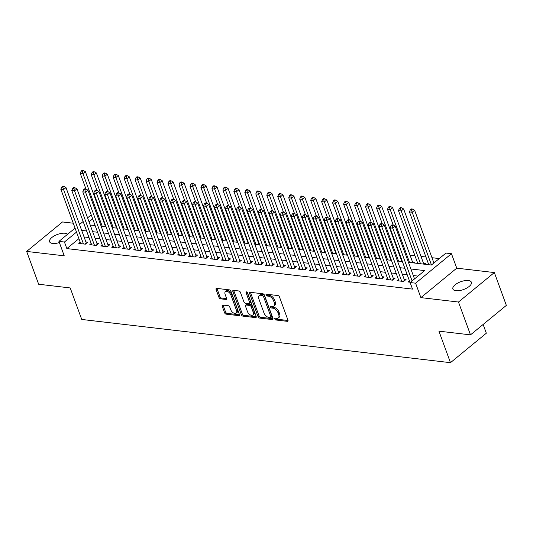 <?xml version="1.0" encoding="UTF-8"?>
<svg xmlns="http://www.w3.org/2000/svg" width="533" height="533" viewBox="0 0 533 533"><rect width="100%" height="100%" fill="white"/><g stroke="black" fill="none" stroke-linecap="round" stroke-linejoin="round"><path stroke-width="0.8" d="M274.835 319A1.059 0.613 -129.4 0 0 275.921 319.993L287.36 321.332A1.512 0.879 -129.4 0 0 287.853 321.212A1.512 0.879 -129.4 0 0 287.967 320.166L279.479 296.968A1.512 0.879 -129.4 0 0 277.933 295.555L266.487 294.216A1.059 0.613 -129.4 0 0 266.147 294.296A1.059 0.613 -129.4 0 0 266.06 295.029A1.059 0.613 -129.4 0 0 267.146 296.015L268.625 296.195A4.844 2.812 -129.4 0 1 273.582 300.719L274.288 302.651A4.844 2.812 -129.4 0 1 273.915 305.989A4.844 2.812 -129.4 0 1 272.356 306.375L270.871 306.202A1.059 0.613 -129.4 0 0 270.531 306.282A1.059 0.613 -129.4 0 0 270.451 307.015A1.059 0.613 -129.4 0 0 271.53 308.001L273.016 308.181A4.844 2.812 -129.4 0 1 277.973 312.704L278.679 314.637A4.844 2.812 -129.4 0 1 278.306 317.974A4.844 2.812 -129.4 0 1 276.74 318.361L275.261 318.188A1.059 0.613 -129.4 0 0 274.915 318.268A1.059 0.613 -129.4 0 0 274.835 319M275.821 318.254A1.059 0.613 -129.4 0 0 276.887 319.194L288.053 320.5M267.053 294.283A1.059 0.613 -129.4 0 0 268.112 295.222L269.598 295.395L268.625 296.195M271.437 306.268A1.059 0.613 -129.4 0 0 272.503 307.208L273.982 307.381L273.016 308.181M67.631 234.247A9.861 4.151 -20.1 0 0 65.053 233.261A9.861 4.151 -20.1 0 0 54.359 235.846A9.861 4.151 -20.1 0 0 49.589 241.749A9.861 4.151 -20.1 0 0 52.647 243.454A9.861 4.151 -20.1 0 0 59.383 242.562M455.935 290.725A9.861 4.151 -20.1 0 0 466.628 288.133A9.861 4.151 -20.1 0 0 471.399 282.237A9.861 4.151 -20.1 0 0 468.34 280.531A9.861 4.151 -20.1 0 0 457.647 283.116A9.861 4.151 -20.1 0 0 452.877 289.013A9.861 4.151 -20.1 0 0 455.935 290.725M222.801 305.069A1.512 0.879 -129.4 0 0 222.314 305.189A1.512 0.879 -129.4 0 0 222.194 306.228L224.58 312.738A1.512 0.879 -129.4 0 0 226.125 314.157L238.837 315.643A1.512 0.879 -129.4 0 0 239.324 315.523A1.512 0.879 -129.4 0 0 239.444 314.483L230.956 291.284A1.512 0.879 -129.4 0 0 229.403 289.865L216.691 288.38A1.512 0.879 -129.4 0 0 216.205 288.5A1.512 0.879 -129.4 0 0 216.092 289.539L218.963 297.401A1.512 0.879 -129.4 0 0 220.515 298.82L225.952 299.453A1.512 0.879 -129.4 0 0 226.445 299.333A1.512 0.879 -129.4 0 0 226.558 298.293L225.133 294.396A4.044 2.352 -129.4 0 1 225.446 291.604A4.044 2.352 -129.4 0 1 228.331 291.897A4.044 2.352 -129.4 0 1 230.896 295.069L236.485 310.339A4.044 2.352 -129.4 0 1 236.172 313.131A4.044 2.352 -129.4 0 1 233.287 312.838A4.044 2.352 -129.4 0 1 230.722 309.666L229.79 307.121A1.512 0.879 -129.4 0 0 228.244 305.709L222.801 305.069M78.917 238.671L66.838 248.591L64.44 242.022L58.95 241.382L75.06 228.144M470.486 334.857L458.473 302.031L494.338 272.563L506.35 305.389L470.486 334.857L438.932 331.16L450.465 362.673L81.742 319.454L70.209 287.94L38.662 284.242L26.65 251.423L64.233 255.827L58.95 241.382M494.338 272.563L456.754 268.159L420.883 297.627L458.473 302.031M420.883 297.627L415.6 283.183L410.11 282.543L424.654 270.591L410.876 268.978M66.838 248.591L412.515 289.106L410.11 282.543M258.079 316.669A1.512 0.879 -129.4 0 0 259.624 318.081L272.336 319.573A1.512 0.879 -129.4 0 0 272.823 319.447A1.512 0.879 -129.4 0 0 272.943 318.408L264.455 295.209A1.512 0.879 -129.4 0 0 262.902 293.796L250.197 292.304A1.512 0.879 -129.4 0 0 249.704 292.424A1.512 0.879 -129.4 0 0 249.591 293.47L258.079 316.669L259.045 315.869A1.512 0.879 -129.4 0 0 260.597 317.282L273.029 318.741M255.587 317.608L242.875 316.116A1.512 0.879 -129.4 0 1 241.329 314.703L232.841 291.504A1.512 0.879 -129.4 0 1 232.954 290.458A1.512 0.879 -129.4 0 1 233.447 290.338L238.884 290.978A1.512 0.879 -129.4 0 1 240.43 292.39L243.874 301.805A1.512 0.879 -129.4 0 0 245.427 303.217L249.031 303.637A1.512 0.879 -129.4 0 0 249.524 303.517A1.512 0.879 -129.4 0 0 249.637 302.478L246.053 292.684A1.059 0.613 -129.4 0 1 246.133 291.951A1.059 0.613 -129.4 0 1 246.892 292.031A1.059 0.613 -129.4 0 1 247.565 292.857L256.193 316.442A1.512 0.879 -129.4 0 1 256.073 317.488A1.512 0.879 -129.4 0 1 255.587 317.608L256.286 317.028M73.254 223.214L62.514 221.955L26.65 251.423M105.82 226.085L105.281 226.019M116.794 227.371L116.254 227.311M127.767 228.657L127.227 228.597M138.74 229.943L138.2 229.883M149.713 231.229L149.173 231.169M160.686 232.515L160.153 232.455M171.659 233.8L171.126 233.74M182.632 235.086L182.099 235.026M193.612 236.372L193.073 236.312M204.585 237.658L204.046 237.598M215.559 238.944L215.019 238.884M226.532 240.23L225.992 240.17M237.505 241.522L236.965 241.456M248.478 242.808L247.938 242.742M259.451 244.094L258.911 244.027M270.424 245.38L269.891 245.313M281.397 246.666L280.864 246.599M292.37 247.952L291.837 247.885M303.35 249.237L302.811 249.171M314.323 250.523L313.784 250.457M325.297 251.809L324.757 251.749M336.27 253.095L335.73 253.035M347.243 254.381L346.703 254.321M358.216 255.667L357.676 255.607M369.189 256.953L368.649 256.893M380.162 258.239L379.629 258.179M391.135 259.524L390.602 259.464M402.115 260.81L401.576 260.75M413.648 262.936L414.467 262.263L412.549 262.036M424.621 264.221L425.441 263.549L423.522 263.322M409.431 280.818L408.018 281.984L410.45 282.263M398.457 279.532L397.045 280.698L403.628 281.464L406.053 279.479L404.134 279.252M387.484 278.246L386.072 279.405L392.654 280.178L395.08 278.186L393.161 277.966M376.511 276.96L375.099 278.119L381.681 278.892L384.106 276.9L382.188 276.68M365.538 275.674L364.126 276.834L370.708 277.606L373.133 275.614L371.215 275.394M354.565 274.388L353.152 275.548L359.735 276.321L362.16 274.328L360.241 274.109M343.592 273.103L342.179 274.262L348.762 275.035L351.187 273.043L349.262 272.816M332.619 271.817L331.206 272.976L337.789 273.749L340.214 271.757L338.288 271.53M321.646 270.531L320.233 271.69L326.816 272.463L329.241 270.471L327.315 270.244M310.672 269.245L309.253 270.404L315.842 271.177L318.261 269.185L316.342 268.958M299.693 267.959L298.28 269.118L304.869 269.891L307.288 267.899L305.369 267.673M288.719 266.673L287.307 267.832L293.89 268.605L296.315 266.613L294.396 266.387M277.746 265.387L276.334 266.547L282.916 267.319L285.342 265.327L283.423 265.101M266.773 264.101L265.361 265.261L271.943 266.034L274.368 264.042L272.45 263.815M255.8 262.816L254.388 263.975L260.97 264.748L263.395 262.756L261.476 262.529M244.827 261.53L243.414 262.689L249.997 263.462L252.422 261.47L250.503 261.243M233.854 260.237L232.441 261.403L239.024 262.176L241.449 260.184L239.524 259.957M222.881 258.951L221.468 260.117L228.051 260.89L230.476 258.898L228.55 258.672M211.907 257.666L210.488 258.831L217.078 259.598L219.496 257.612L217.577 257.386M200.928 256.38L199.515 257.546L206.104 258.312L208.523 256.326L206.604 256.1M189.955 255.094L188.542 256.26L195.131 257.026L197.55 255.041L195.631 254.814M178.981 253.808L177.569 254.967L184.151 255.74L186.577 253.748L184.658 253.528M168.008 252.522L166.596 253.681L173.178 254.454L175.604 252.462L173.685 252.242M157.035 251.236L155.623 252.395L162.205 253.168L164.63 251.176L162.712 250.956M146.062 249.95L144.65 251.11L151.232 251.882L153.657 249.89L151.738 249.671M135.089 248.664L133.676 249.824L140.259 250.597L142.684 248.605L140.765 248.378M124.116 247.379L122.703 248.538L129.286 249.311L131.711 247.319L129.786 247.092M113.143 246.093L111.73 247.252L118.313 248.025L120.738 246.033L118.812 245.806M102.169 244.807L100.75 245.966L107.34 246.739L109.758 244.747L107.839 244.52M91.19 243.521L89.777 244.68L96.366 245.453L98.785 243.461L96.866 243.235M417.959 276.094L413.282 275.548M407.245 274.835L402.308 274.255M396.272 273.549L391.335 272.969M385.299 272.263L380.362 271.683M374.326 270.977L369.389 270.398M363.346 269.691L358.409 269.112M352.373 268.405L347.436 267.826M341.4 267.12L336.463 266.54M330.427 265.834L325.49 265.254M319.454 264.548L314.517 263.968M308.48 263.262L303.543 262.682M297.507 261.976L292.57 261.397M286.534 260.69L281.597 260.111M275.561 259.404L270.624 258.825M264.581 258.119L259.644 257.539M253.608 256.833L248.671 256.253M242.635 255.547L237.698 254.967M231.662 254.261L226.725 253.681M220.689 252.968L215.752 252.395M209.716 251.683L204.779 251.11M198.742 250.397L193.805 249.817M187.769 249.111L182.832 248.531M176.796 247.825L171.859 247.245M165.823 246.539L160.886 245.96M154.843 245.253L149.906 244.674M143.87 243.967L138.933 243.388M132.897 242.682L127.96 242.102M121.924 241.396L116.987 240.816M110.951 240.11L106.014 239.53M99.977 238.824L95.041 238.244M89.004 237.538L84.067 236.958M80.217 242.235L78.804 243.394L85.387 244.167L87.812 242.175L85.893 241.949M439.285 258.572L431.97 257.712M425.934 257.006L420.997 256.426M414.96 255.72L410.024 255.14M399.59 253.921L399.05 253.855M388.617 252.635L388.077 252.569M377.644 251.349L377.104 251.283M366.671 250.064L366.131 249.997M355.691 248.771L355.158 248.711M344.718 247.485L344.185 247.425M333.745 246.199L333.212 246.139M322.771 244.914L322.232 244.854M311.798 243.628L311.259 243.568M300.825 242.342L300.286 242.282M289.852 241.056L289.312 240.996M278.879 239.77L278.339 239.71M267.906 238.484L267.366 238.424M256.933 237.198L256.393 237.138M245.953 235.912L245.42 235.846M234.98 234.627L234.447 234.56M224.007 233.341L223.474 233.274M213.033 232.055L212.494 231.988M202.06 230.769L201.521 230.702M191.087 229.483L190.548 229.417M180.114 228.197L179.574 228.131M169.141 226.911L168.601 226.845M158.168 225.626L157.628 225.559M147.188 224.333L146.655 224.273M136.215 223.047L135.682 222.987M125.242 221.761L124.709 221.701M114.269 220.475L113.729 220.415M103.295 219.19L102.756 219.13M450.465 362.673L486.329 333.205L483.131 324.464M80.09 224.013L79.297 223.92M408.445 262.323L431.437 265.021L445.981 253.075L451.464 253.715L415.6 283.183M456.754 268.159L451.464 253.715M79.504 224.493L83.135 221.508M87.579 217.857L91.216 214.872M76.512 232.102L64.44 242.022M404.84 268.272L399.903 267.693M393.867 266.986L388.93 266.407M382.894 265.701L377.957 265.121M371.921 264.415L366.984 263.835M360.948 263.129L356.011 262.549M349.974 261.843L345.038 261.263M339.001 260.557L334.064 259.977M328.028 259.271L323.085 258.692M317.048 257.985L312.111 257.406M306.075 256.693L301.138 256.12M295.102 255.407L290.165 254.834M284.129 254.121L279.192 253.548M273.156 252.835L268.219 252.256M262.183 251.549L257.246 250.97M251.21 250.263L246.273 249.684M240.236 248.978L235.3 248.398M229.263 247.692L224.326 247.112M218.283 246.406L213.347 245.826M207.31 245.12L202.373 244.54M196.337 243.834L191.4 243.255M185.364 242.548L180.427 241.969M174.391 241.262L169.454 240.683M163.418 239.977L158.481 239.397M152.445 238.691L147.508 238.111M141.472 237.405L136.535 236.825M130.498 236.119L125.561 235.539M119.525 234.833L114.588 234.254M108.545 233.547L103.609 232.968M97.572 232.255L92.635 231.682M86.599 230.969L81.662 230.396M90.204 225.026L95.141 225.606M101.177 226.312L106.114 226.891M112.15 227.598L117.087 228.177M123.123 228.884L128.06 229.463M134.096 230.169L139.033 230.749M145.069 231.455L150.006 232.035M156.042 232.741L160.979 233.321M167.016 234.027L171.952 234.607M177.995 235.313L182.932 235.892M188.968 236.599L193.905 237.178M199.942 237.885L204.879 238.464M210.915 239.17L215.852 239.75M221.888 240.456L226.825 241.036M232.861 241.742L237.798 242.322M243.834 243.028L248.771 243.608M254.807 244.314L259.744 244.894M265.78 245.6L270.717 246.179M276.76 246.892L281.697 247.465M287.733 248.178L292.67 248.751M298.707 249.464L303.643 250.044M309.68 250.75L314.617 251.329M320.653 252.036L325.59 252.615M331.626 253.322L336.563 253.901M342.599 254.607L347.536 255.187M353.572 255.893L358.509 256.473M364.545 257.179L369.482 257.759M375.518 258.465L380.455 259.045M386.498 259.751L391.435 260.331M397.471 261.037L402.408 261.616M92.662 218.836L89.031 221.821M278.306 317.974L279.272 317.182A4.844 2.812 -129.4 0 0 279.645 313.844L278.679 314.637M273.982 307.381A4.844 2.812 -129.4 0 1 278.939 311.912L279.645 313.844M273.915 305.989L274.888 305.196A4.844 2.812 -129.4 0 0 275.261 301.858L274.288 302.651M269.598 295.395A4.844 2.812 -129.4 0 1 274.555 299.926L275.261 301.858M250.47 292.337A1.512 0.879 -129.4 0 0 250.557 292.67L259.045 315.869M270.491 317.628A1.059 0.613 -129.4 0 0 270.837 317.541A1.059 0.613 -129.4 0 0 270.917 316.815L263.462 296.448A1.059 0.613 -129.4 0 0 262.383 295.462L260.817 295.275A4.844 2.812 -129.4 0 0 259.251 295.662A4.844 2.812 -129.4 0 0 258.878 299L263.975 312.918A4.844 2.812 -129.4 0 0 268.932 317.441L270.491 317.628M270.837 317.541L271.803 316.749A1.059 0.613 -129.4 0 0 271.883 316.016L270.917 316.815M259.251 295.662L260.224 294.862A4.844 2.812 -129.4 0 1 261.79 294.483L263.349 294.662A1.059 0.613 -129.4 0 1 264.435 295.655L271.883 316.016M256.28 316.775L243.847 315.323L242.875 316.116M233.721 290.372A1.512 0.879 -129.4 0 0 233.807 290.705L242.295 313.904A1.512 0.879 -129.4 0 0 243.847 315.323M249.524 303.517L250.49 302.724A1.512 0.879 -129.4 0 0 250.61 301.678L247.152 292.237M247.445 311.565A4.044 2.352 -129.4 0 0 250.01 314.736A4.044 2.352 -129.4 0 0 252.895 315.03A4.044 2.352 -129.4 0 0 253.208 312.238L251.243 306.861A1.512 0.879 -129.4 0 0 249.691 305.442L246.086 305.023A1.512 0.879 -129.4 0 0 245.593 305.142A1.512 0.879 -129.4 0 0 245.48 306.182L247.445 311.565M252.895 315.03L253.868 314.23A4.044 2.352 -129.4 0 0 254.181 311.445L253.208 312.238M245.593 305.142L246.566 304.343A1.512 0.879 -129.4 0 1 247.052 304.223L250.663 304.649A1.512 0.879 -129.4 0 1 252.209 306.062L254.181 311.445M236.172 313.131L237.138 312.331A4.044 2.352 -129.4 0 0 237.451 309.546L236.485 310.339M225.446 291.604L226.418 290.811A4.044 2.352 -129.4 0 1 229.303 291.098A4.044 2.352 -129.4 0 1 231.868 294.269L237.451 309.546M216.971 288.413A1.512 0.879 -129.4 0 0 217.058 288.746L219.936 296.608A1.512 0.879 -129.4 0 0 221.481 298.02L226.645 298.627M223.08 305.103A1.512 0.879 -129.4 0 0 223.167 305.436L225.546 311.945A1.512 0.879 -129.4 0 0 227.098 313.357L239.53 314.816M433.902 262.996L414.601 210.249L412.182 212.241L409.437 211.921L428.752 264.701M431.483 264.988L412.182 212.241L411.456 209.842L412.429 209.043L411.329 208.916L410.363 209.709L411.456 209.842M409.437 211.921L410.363 209.709M412.429 209.043L414.601 210.249M414.514 278.919L395.213 226.179L392.794 228.171L412.096 280.911M392.068 225.765L393.041 224.973L391.942 224.846L390.975 225.639L392.068 225.765L392.794 228.171L390.049 227.844L409.944 282.204M395.213 226.179L393.041 224.973M390.975 225.639L390.049 227.844M423.815 264.128L403.628 208.963L401.209 210.955L398.464 210.635L417.779 263.415M420.524 263.742L401.209 210.955L400.483 208.556L401.456 207.757L400.356 207.63L399.39 208.423L400.483 208.556M398.464 210.635L399.39 208.423M401.456 207.757L403.628 208.963M412.842 262.842L392.654 207.677L390.229 209.669L387.491 209.349L393.247 225.086M409.551 262.456L390.229 209.669L389.51 207.27L390.482 206.471L389.383 206.344L388.417 207.137L389.51 207.27M387.491 209.349L388.417 207.137M390.482 206.471L392.654 207.677M401.869 261.556L381.681 206.391L379.256 208.383L376.518 208.063L382.274 223.8M398.577 261.17L379.256 208.383L378.537 205.978L379.509 205.185L378.41 205.058L377.437 205.851L378.537 205.978M376.518 208.063L377.437 205.851M379.509 205.185L381.681 206.391M390.896 260.264L370.708 205.105L368.283 207.097L365.538 206.771L371.301 222.514M387.604 259.884L368.283 207.097L367.563 204.692L368.536 203.899L367.437 203.773L366.464 204.565L367.563 204.692M365.538 206.771L366.464 204.565M368.536 203.899L370.708 205.105M403.168 281.411L404.52 280.298L384.24 224.893L381.821 226.885L401.709 281.244M381.095 224.48L382.068 223.687L380.968 223.554L380.002 224.353L381.095 224.48L381.821 226.885L379.076 226.558L398.964 280.918M384.24 224.893L382.068 223.687M380.002 224.353L379.076 226.558M392.195 280.125L393.547 279.012L373.267 223.607L370.841 225.599L390.736 279.958M370.122 223.194L371.095 222.401L369.995 222.268L369.029 223.067L370.122 223.194L370.841 225.599L368.103 225.272L387.991 279.632M373.267 223.607L371.095 222.401M369.029 223.067L368.103 225.272M381.215 278.839L382.567 277.726L362.293 222.321L359.868 224.313L379.762 278.666M359.149 221.908L360.121 221.115L359.022 220.982L358.049 221.781L359.149 221.908L359.868 224.313L357.13 223.987L377.018 278.346M362.293 222.321L360.121 221.115M358.049 221.781L357.13 223.987M370.242 277.553L371.594 276.44L351.32 221.035L348.895 223.021L368.789 277.38M348.176 220.622L349.148 219.829L348.049 219.696L347.076 220.495L348.176 220.622L348.895 223.021L346.15 222.701L366.044 277.06M351.32 221.035L349.148 219.829M347.076 220.495L346.15 222.701M379.922 258.978L359.735 203.819L357.31 205.811L354.565 205.485L360.328 221.228M376.624 258.592L357.31 205.811L356.59 203.406L357.556 202.613L356.464 202.48L355.491 203.28L356.59 203.406M354.565 205.485L355.491 203.28M357.556 202.613L359.735 203.819M359.269 276.267L360.621 275.155L340.347 219.749L337.922 221.735L357.816 276.094M337.202 219.336L338.169 218.543L337.076 218.41L336.103 219.21L337.202 219.336L337.922 221.735L335.177 221.415L355.071 275.774M340.347 219.749L338.169 218.543M336.103 219.21L335.177 221.415M368.949 257.692L348.762 202.533L346.337 204.525L343.592 204.199L349.355 219.942M365.651 257.306L346.337 204.525L345.617 202.12L346.583 201.327L345.491 201.194L344.518 201.994L345.617 202.12M343.592 204.199L344.518 201.994M346.583 201.327L348.762 202.533M348.296 274.981L349.648 273.869L329.374 218.463L326.949 220.449L346.843 274.808M326.229 218.05L327.195 217.257L326.103 217.124L325.13 217.924L326.229 218.05L326.949 220.449L324.204 220.129L344.098 274.488M329.374 218.463L327.195 217.257M325.13 217.924L324.204 220.129M357.976 256.406L337.789 201.247L335.364 203.24L332.619 202.913L338.382 218.657M354.678 256.02L335.364 203.24L334.644 200.834L335.61 200.042L334.517 199.908L333.545 200.708L334.644 200.834M332.619 202.913L333.545 200.708M335.61 200.042L337.789 201.247M337.322 273.696L338.675 272.583L318.401 217.171L315.976 219.163L335.87 273.522M315.256 216.764L316.222 215.965L315.13 215.838L314.157 216.638L315.256 216.764L315.976 219.163L313.231 218.843L333.125 273.202M318.401 217.171L316.222 215.965M314.157 216.638L313.231 218.843M346.996 255.12L326.816 199.962L324.39 201.954L321.646 201.627L327.409 217.371M343.705 254.734L324.39 201.954L323.671 199.549L324.637 198.756L323.538 198.622L322.572 199.422L323.671 199.549M321.646 201.627L322.572 199.422M324.637 198.756L326.816 199.962M326.349 272.41L327.702 271.297L307.428 215.885L305.003 217.877L324.897 272.236M304.283 215.479L305.249 214.679L304.15 214.552L303.184 215.352L304.283 215.479L305.003 217.877L302.258 217.557L322.152 271.917M307.428 215.885L305.249 214.679M303.184 215.352L302.258 217.557M336.023 253.835L315.836 198.676L313.417 200.661L310.672 200.341L316.429 216.085M332.732 253.448L313.417 200.661L312.698 198.263L313.664 197.47L312.565 197.337L311.598 198.136L312.698 198.263M310.672 200.341L311.598 198.136M313.664 197.47L315.836 198.676M315.376 271.124L316.729 270.011L296.448 214.599L294.029 216.591L313.917 270.951M293.31 214.193L294.276 213.393L293.177 213.267L292.211 214.066L293.31 214.193L294.029 216.591L291.284 216.271L311.179 270.631M296.448 214.599L294.276 213.393M292.211 214.066L291.284 216.271M325.05 252.549L304.863 197.39L302.444 199.375L299.699 199.056L305.456 214.799M321.759 252.162L302.444 199.375L301.718 196.977L302.691 196.184L301.591 196.051L300.625 196.85L301.718 196.977M299.699 199.056L300.625 196.85M302.691 196.184L304.863 197.39M304.403 269.838L305.755 268.725L285.475 213.313L283.056 215.305L302.944 269.665M282.33 212.907L283.303 212.107L282.204 211.981L281.237 212.78L282.33 212.907L283.056 215.305L280.311 214.986L300.206 269.345M285.475 213.313L283.303 212.107M281.237 212.78L280.311 214.986M314.077 251.263L293.89 196.104L291.464 198.089L288.726 197.77L294.483 213.513M310.786 250.876L291.464 198.089L290.745 195.691L291.718 194.891L290.618 194.765L289.652 195.564L290.745 195.691M288.726 197.77L289.652 195.564M291.718 194.891L293.89 196.104M293.43 268.552L294.782 267.439L274.502 212.027L272.077 214.019L291.971 268.379M271.357 211.621L272.33 210.821L271.23 210.695L270.264 211.488L271.357 211.621L272.077 214.019L269.338 213.7L289.226 268.059M274.502 212.027L272.33 210.821M270.264 211.488L269.338 213.7M303.104 249.977L282.916 194.811L280.491 196.804L277.753 196.484L283.509 212.227M299.812 249.591L280.491 196.804L279.772 194.405L280.744 193.606L279.645 193.479L278.672 194.279L279.772 194.405M277.753 196.484L278.672 194.279M280.744 193.606L282.916 194.811M282.457 267.266L283.809 266.154L263.529 210.742L261.103 212.734L280.998 267.093M260.384 210.335L261.357 209.536L260.257 209.409L259.285 210.202L260.384 210.335L261.103 212.734L258.365 212.414L278.253 266.773M263.529 210.742L261.357 209.536M259.285 210.202L258.365 212.414M292.131 248.691L271.943 193.526L269.518 195.518L266.773 195.198L272.536 210.941M288.839 248.305L269.518 195.518L268.799 193.119L269.771 192.32L268.672 192.193L267.699 192.993L268.799 193.119M266.773 195.198L267.699 192.993M269.771 192.32L271.943 193.526M271.477 265.98L272.829 264.868L252.555 209.456L250.13 211.448L270.024 265.807M249.411 209.049L250.383 208.25L249.284 208.123L248.311 208.916L249.411 209.049L250.13 211.448L247.385 211.128L267.28 265.487M252.555 209.456L250.383 208.25M248.311 208.916L247.385 211.128M281.158 247.405L260.97 192.24L258.545 194.232L255.8 193.912L261.563 209.656M277.86 247.019L258.545 194.232L257.825 191.833L258.791 191.034L257.699 190.907L256.726 191.707L257.825 191.833M255.8 193.912L256.726 191.707M258.791 191.034L260.97 192.24M260.504 264.694L261.856 263.582L241.582 208.17L239.157 210.162L259.051 264.521M238.438 207.763L239.41 206.964L238.311 206.837L237.338 207.63L238.438 207.763L239.157 210.162L236.412 209.842L256.306 264.201M241.582 208.17L239.41 206.964M237.338 207.63L236.412 209.842M270.184 246.119L249.997 190.954L247.572 192.946L244.827 192.626L250.59 208.363M266.886 245.733L247.572 192.946L246.852 190.548L247.818 189.748L246.726 189.621L245.753 190.421L246.852 190.548M244.827 192.626L245.753 190.421M247.818 189.748L249.997 190.954M249.531 263.402L250.883 262.296L230.609 206.884L228.184 208.876L248.078 263.235M227.464 206.478L228.43 205.678L227.338 205.551L226.365 206.344L227.464 206.478L228.184 208.876L225.439 208.556L245.333 262.916M230.609 206.884L228.43 205.678M226.365 206.344L225.439 208.556M259.211 244.834L239.024 189.668L236.599 191.66L233.854 191.34L239.617 207.077M255.913 244.447L236.599 191.66L235.879 189.262L236.845 188.462L235.753 188.336L234.78 189.128L235.879 189.262M233.854 191.34L234.78 189.128M236.845 188.462L239.024 189.668M238.557 262.116L239.91 261.01L219.636 205.598L217.211 207.59L237.105 261.95M216.491 205.192L217.457 204.392L216.365 204.266L215.392 205.058L216.491 205.192L217.211 207.59L214.466 207.27L234.36 261.63M219.636 205.598L217.457 204.392M215.392 205.058L214.466 207.27M248.231 243.548L228.051 188.382L225.626 190.374L222.881 190.054L228.644 205.791M244.94 243.161L225.626 190.374L224.906 187.976L225.872 187.176L224.773 187.05L223.807 187.843L224.906 187.976M222.881 190.054L223.807 187.843M225.872 187.176L228.051 188.382M227.584 260.83L228.937 259.724L208.663 204.312L206.238 206.304L226.132 260.664M205.518 203.899L206.484 203.106L205.385 202.98L204.419 203.773L205.518 203.899L206.238 206.304L203.493 205.985L223.387 260.337M208.663 204.312L206.484 203.106M204.419 203.773L203.493 205.985M237.258 242.262L217.071 187.096L214.652 189.088L211.907 188.769L217.671 204.505M233.967 241.875L214.652 189.088L213.933 186.69L214.899 185.89L213.8 185.764L212.834 186.557L213.933 186.69M211.907 188.769L212.834 186.557M214.899 185.89L217.071 187.096M216.611 259.544L217.964 258.438L197.683 203.026L195.265 205.018L215.152 259.378M194.545 202.613L195.511 201.82L194.412 201.694L193.446 202.487L194.545 202.613L195.265 205.018L192.52 204.692L212.414 259.051M197.683 203.026L195.511 201.82M193.446 202.487L192.52 204.692M226.285 240.976L206.098 185.81L203.679 187.803L200.934 187.483L206.691 203.22M222.994 240.59L203.679 187.803L202.953 185.404L203.926 184.605L202.826 184.478L201.86 185.271L202.953 185.404M200.934 187.483L201.86 185.271M203.926 184.605L206.098 185.81M205.638 258.258L206.991 257.146L186.71 201.74L184.291 203.733L204.179 258.092M183.565 201.327L184.538 200.535L183.439 200.408L182.473 201.201L183.565 201.327L184.291 203.733L181.546 203.406L201.441 257.765M186.71 201.74L184.538 200.535M182.473 201.201L181.546 203.406M215.312 239.69L195.125 184.525L192.706 186.517L189.961 186.197L195.718 201.934M212.021 239.304L192.706 186.517L191.98 184.118L192.953 183.319L191.853 183.192L190.887 183.985L191.98 184.118M189.961 186.197L190.887 183.985M192.953 183.319L195.125 184.525M194.665 256.973L196.017 255.86L175.737 200.455L173.318 202.447L193.206 256.806M172.592 200.042L173.565 199.249L172.465 199.115L171.499 199.915L172.592 200.042L173.318 202.447L170.573 202.12L190.468 256.48M175.737 200.455L173.565 199.249M171.499 199.915L170.573 202.12M204.339 238.404L184.151 183.239L181.726 185.231L178.988 184.911L184.744 200.648M201.048 238.018L181.726 185.231L181.007 182.832L181.98 182.033L180.88 181.906L179.914 182.699L181.007 182.832M178.988 184.911L179.914 182.699M181.98 182.033L184.151 183.239M183.692 255.687L185.044 254.574L164.764 199.169L162.338 201.161L182.233 255.52M161.619 198.756L162.592 197.963L161.492 197.83L160.526 198.629L161.619 198.756L162.338 201.161L159.6 200.834L179.488 255.194M164.764 199.169L162.592 197.963M160.526 198.629L159.6 200.834M193.366 237.118L173.178 181.953L170.753 183.945L168.015 183.625L173.771 199.362M190.074 236.732L170.753 183.945L170.034 181.54L171.006 180.747L169.907 180.62L168.934 181.413L170.034 181.54M168.015 183.625L168.934 181.413M171.006 180.747L173.178 181.953M172.719 254.401L174.071 253.288L153.79 197.883L151.365 199.875L171.26 254.228M150.646 197.47L151.619 196.677L150.519 196.544L149.546 197.343L150.646 197.47L151.365 199.875L148.627 199.549L168.515 253.908M153.79 197.883L151.619 196.677M149.546 197.343L148.627 199.549M182.393 235.826L162.205 180.667L159.78 182.659L157.035 182.333L162.798 198.076M179.101 235.446L159.78 182.659L159.061 180.254L160.033 179.461L158.934 179.335L157.961 180.127L159.061 180.254M157.035 182.333L157.961 180.127M160.033 179.461L162.205 180.667M161.739 253.115L163.091 252.002L142.817 196.597L140.392 198.582L160.286 252.942M139.673 196.184L140.645 195.391L139.546 195.258L138.573 196.057L139.673 196.184L140.392 198.582L137.647 198.263L157.541 252.622M142.817 196.597L140.645 195.391M138.573 196.057L137.647 198.263M171.419 234.54L151.232 179.381L148.807 181.373L146.062 181.047L151.825 196.79M168.122 234.154L148.807 181.373L148.087 178.968L149.053 178.175L147.961 178.049L146.988 178.841L148.087 178.968M146.062 181.047L146.988 178.841M149.053 178.175L151.232 179.381M150.766 251.829L152.118 250.717L131.844 195.311L129.419 197.297L149.313 251.656M128.7 194.898L129.666 194.105L128.573 193.972L127.6 194.772L128.7 194.898L129.419 197.297L126.674 196.977L146.568 251.336M131.844 195.311L129.666 194.105M127.6 194.772L126.674 196.977M160.446 233.254L140.259 178.095L137.834 180.087L135.089 179.761L140.852 195.504M157.148 232.868L137.834 180.087L137.114 177.682L138.08 176.889L136.988 176.756L136.015 177.556L137.114 177.682M135.089 179.761L136.015 177.556M138.08 176.889L140.259 178.095M139.793 250.543L141.145 249.431L120.871 194.025L118.446 196.011L138.34 250.37M117.726 193.612L118.692 192.819L117.6 192.686L116.627 193.486L117.726 193.612L118.446 196.011L115.701 195.691L135.595 250.05M120.871 194.025L118.692 192.819M116.627 193.486L115.701 195.691M149.473 231.968L129.286 176.809L126.861 178.802L124.116 178.475L129.879 194.219M146.175 231.582L126.861 178.802L126.141 176.396L127.107 175.604L126.015 175.47L125.042 176.27L126.141 176.396M124.116 178.475L125.042 176.27M127.107 175.604L129.286 176.809M128.819 249.257L130.172 248.145L109.898 192.733L107.473 194.725L127.367 249.084M106.753 192.326L107.719 191.527L106.627 191.4L105.654 192.2L106.753 192.326L107.473 194.725L104.728 194.405L124.622 248.764M109.898 192.733L107.719 191.527M105.654 192.2L104.728 194.405M138.493 230.682L118.313 175.524L115.888 177.516L113.143 177.189L118.906 192.933M135.202 230.296L115.888 177.516L115.168 175.11L116.134 174.318L115.035 174.184L114.069 174.984L115.168 175.11M113.143 177.189L114.069 174.984M116.134 174.318L118.313 175.524M117.846 247.972L119.199 246.859L98.925 191.447L96.5 193.439L116.394 247.798M95.78 191.041L96.746 190.241L95.647 190.114L94.681 190.914L95.78 191.041L96.5 193.439L93.755 193.119L113.649 247.479M98.925 191.447L96.746 190.241M94.681 190.914L93.755 193.119M127.52 229.397L107.333 174.238L104.914 176.223L102.169 175.903L107.933 191.647M124.229 229.01L104.914 176.223L104.195 173.825L105.161 173.032L104.062 172.899L103.096 173.698L104.195 173.825M102.169 175.903L103.096 173.698M105.161 173.032L107.333 174.238M106.873 246.686L108.226 245.573L87.945 190.161L85.527 192.153L105.414 246.513M84.807 189.755L85.773 188.955L84.674 188.829L83.708 189.628L84.807 189.755L85.527 192.153L82.782 191.833L102.676 246.193M87.945 190.161L85.773 188.955M83.708 189.628L82.782 191.833M116.547 228.111L96.36 172.952L93.941 174.937L91.196 174.617L96.953 190.361M113.256 227.724L93.941 174.937L93.215 172.539L94.188 171.746L93.088 171.613L92.122 172.412L93.215 172.539M91.196 174.617L92.122 172.412M94.188 171.746L96.36 172.952M95.9 245.4L97.253 244.287L76.972 188.875L74.553 190.867L94.441 245.227M73.827 188.469L74.8 187.669L73.701 187.543L72.735 188.342L73.827 188.469L74.553 190.867L71.808 190.548L91.703 244.907M76.972 188.875L74.8 187.669M72.735 188.342L71.808 190.548M105.574 226.825L85.387 171.666L82.968 173.651L80.223 173.332L85.98 189.075M102.283 226.438L82.968 173.651L82.242 171.253L83.215 170.453L82.115 170.327L81.149 171.126L82.242 171.253M80.223 173.332L81.149 171.126M83.215 170.453L85.387 171.666M84.927 244.114L86.279 243.001L65.999 187.589L63.58 189.581L83.468 243.941M62.854 187.183L63.827 186.383L62.727 186.257L61.761 187.05L62.854 187.183L63.58 189.581L60.835 189.262L80.723 243.621M65.999 187.589L63.827 186.383M61.761 187.05L60.835 189.262M276.887 319.194L275.921 319.993M268.112 295.222L267.146 296.015M272.503 307.208L271.53 308.001M278.939 311.912L277.973 312.704M274.555 299.926L273.582 300.719M288.067 320.753L287.36 321.332M250.557 292.67L249.591 293.47M273.036 318.994L272.336 319.573M260.597 317.282L259.624 318.081M264.435 295.655L263.462 296.448M263.349 294.662L262.383 295.462M261.79 294.483L260.817 295.275M242.295 313.904L241.329 314.703M233.807 290.705L232.841 291.504M250.61 301.678L249.637 302.478M246.866 292.011L246.053 292.684M252.209 306.062L251.243 306.861M250.663 304.649L249.691 305.442M247.052 304.223L246.086 305.023M231.868 294.269L230.896 295.069M226.658 298.88L225.952 299.453M221.481 298.02L220.515 298.82M219.936 296.608L218.963 297.401M217.058 288.746L216.092 289.539M239.537 315.07L238.837 315.643M227.098 313.357L226.125 314.157M225.546 311.945L224.58 312.738M223.167 305.436L222.194 306.228"/></g></svg>
